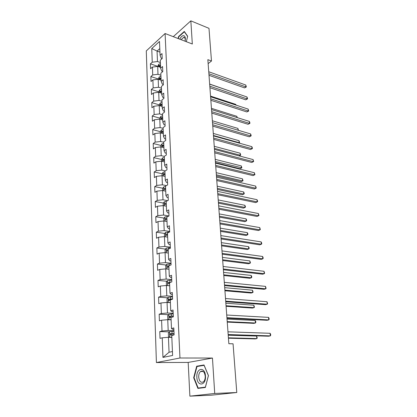 <?xml version="1.0" encoding="UTF-8"?>
<svg xmlns="http://www.w3.org/2000/svg" width="417" height="417" viewBox="0 0 417 417"><rect width="100%" height="100%" fill="white"/><g stroke="black" fill="none" stroke-linecap="round" stroke-linejoin="round"><path stroke-width="0.63" d="M189.881 396.15L214.724 393.466L212.456 358.047L188.182 362.425L189.881 396.15L211.513 395.17L236.778 392.512L233.061 343.796L228.844 343.712L207.848 59.657L211.482 61.012L208.985 28.34L190.84 20.85L173.284 36.675M188.182 362.425L156.406 362.55L146.289 50.916L165.096 33.522L179.962 358.005L156.406 362.55M168.989 215.964L168.729 209.892L166.571 211.028L166.174 201.453L168.312 200.275L168.056 194.322L165.924 195.521L165.533 186.123L167.65 184.893L167.399 179.049L165.288 180.306L164.908 171.085L166.998 169.792L166.753 164.063L164.668 165.377L164.288 156.328L166.362 154.978L166.117 149.354L164.058 150.725L163.683 141.843L165.737 140.435L165.497 134.915L163.454 136.338L163.094 127.618L165.122 126.158L164.887 120.737L162.865 122.217L162.51 113.648L164.517 112.142L164.288 106.82L162.286 108.347L161.937 99.934L163.923 98.381L163.699 93.153L161.718 94.722L161.374 86.46L163.344 84.86L163.12 79.725L161.16 81.341L160.821 73.225L162.771 71.583L162.552 66.538L160.613 68.195L160.279 60.22L162.208 58.536L161.994 53.579L160.076 55.279L159.497 41.455L151.757 48.565L152.252 62.211L150.417 63.837L150.584 68.701L152.429 67.09L152.716 74.961L150.86 76.546L151.032 81.492L152.893 79.918L153.185 87.924L151.314 89.473L151.486 94.503L153.367 92.975L153.665 101.123L151.772 102.624L151.95 107.742L153.847 106.262L154.149 114.55L152.241 116.009L152.424 121.217L154.337 119.778L154.644 128.222L152.716 129.63L152.903 134.931L154.837 133.544L155.15 142.134L153.201 143.495L153.388 148.895L155.348 147.55L155.661 156.302L153.696 157.61L153.889 163.104L155.864 161.817L156.187 170.73L154.196 171.981L154.394 177.579L156.391 176.349L156.719 185.419L154.707 186.618L154.91 192.32L156.928 191.148L157.261 200.389L155.228 201.531L155.432 207.338L157.47 206.222L157.814 215.641L155.76 216.72L155.968 222.636L158.027 221.583L158.377 231.18L156.302 232.196L156.511 238.227L158.596 237.237L158.95 247.015L156.855 247.969L157.068 254.115L159.174 253.192L159.534 263.163L157.417 264.044L157.636 270.31L159.763 269.455L160.133 279.625L157.991 280.438L158.21 286.823L160.363 286.041L160.743 296.409L158.575 297.149L158.799 303.665L160.978 302.956L161.363 313.532L159.169 314.194L159.403 320.84L161.603 320.209L161.994 330.999L159.779 331.583L160.013 338.364L162.239 337.812L162.953 357.405L172.596 355.461L171.762 335.471L174.113 334.893L173.811 327.908L171.476 328.523L171.017 317.519L173.336 316.852L173.039 310.013L170.73 310.712L170.282 299.927L172.575 299.182L172.284 292.479L170 293.255L169.563 282.69L171.83 281.866L171.543 275.298L169.292 276.153L168.859 265.796L171.095 264.899L170.819 258.462L168.588 259.39L168.166 249.236L170.381 248.261L170.11 241.954L167.905 242.955L167.488 232.999L169.677 231.956L169.411 225.769L167.233 226.838L166.826 217.075L168.989 215.964L163.589 215.042L163.214 205.612L166.373 206.186M171.476 328.523L172.69 329.315L173.873 329.357M173.931 330.681L168.181 330.483L167.754 319.688L171.111 319.844M161.994 330.999L168.181 330.483M161.603 320.209L167.754 319.688M170.73 310.712L171.945 311.676L173.112 311.739M173.18 313.313L167.488 313.005L167.066 302.419L170.298 302.638M161.363 313.532L167.488 313.005M160.978 302.956L167.066 302.419M170 293.255L171.21 294.386L172.372 294.475M172.45 296.289L166.805 295.867L166.393 285.489L169.693 285.781M160.743 296.409L166.805 295.867M160.363 286.041L166.393 285.489M169.292 276.153L170.49 277.435L171.642 277.55M171.731 279.599L166.138 279.067L165.731 268.892L169 269.241M160.133 279.625L166.138 279.067M159.763 269.455L165.731 268.892M168.588 259.39L169.787 260.818L170.928 260.953M171.027 263.226L165.481 262.595L165.085 252.613L168.322 253.025M159.534 263.163L165.481 262.595M159.174 253.192L165.085 252.613M167.905 242.955L169.093 244.529L170.225 244.68M170.334 247.172L164.84 246.437L164.449 236.648L167.66 237.117M158.95 247.015L164.84 246.437M158.596 237.237L164.449 236.648M167.233 226.838L168.416 228.547L169.537 228.719M169.656 231.414L164.209 230.591L163.824 220.984L167.008 221.505M158.377 231.18L164.209 230.591M158.027 221.583L163.824 220.984M166.571 211.028L167.754 212.868L168.864 213.061M157.814 215.641L163.589 215.042M157.47 206.222L163.214 205.612M165.924 195.521L167.102 197.491L168.202 197.7M167.629 200.655L162.984 199.779L162.614 190.533L165.742 191.153M157.261 200.389L162.984 199.779M156.928 191.148L162.614 190.533M165.288 180.306L166.461 182.396L167.551 182.625M166.388 185.628L162.385 184.804L162.025 175.724L165.127 176.391M156.719 185.419L162.385 184.804M156.391 176.349L162.025 175.724M164.668 165.377L165.836 167.582L166.915 167.827M165.257 170.871L161.801 170.1L161.447 161.186L164.522 161.905M156.187 170.73L161.801 170.1M155.864 161.817L161.447 161.186M164.058 150.725L165.215 153.039L166.289 153.305M164.293 156.401L161.228 155.666L160.879 146.909L163.928 147.675M155.661 156.302L161.228 155.666M155.348 147.55L160.879 146.909M163.454 136.338L164.611 138.762L165.674 139.038M163.704 142.27L160.665 141.488L160.321 132.893L163.344 133.695M155.15 142.134L160.665 141.488M154.837 133.544L160.321 132.893M162.865 122.217L164.017 124.74L165.075 125.037M163.125 128.389L160.107 127.566L159.774 119.121L162.771 119.971M154.644 128.222L160.107 127.566M154.337 119.778L159.774 119.121M162.286 108.347L163.433 110.974L164.48 111.282M162.557 114.753L159.565 113.893L159.237 105.595L162.208 106.481M154.149 114.55L159.565 113.893M153.847 106.262L159.237 105.595M161.718 94.722L162.859 97.448L163.897 97.766M161.994 101.357L159.028 100.455L158.705 92.303L161.655 93.231M153.665 101.123L159.028 100.455M153.367 92.975L158.705 92.303M161.16 81.341L162.296 84.156L163.323 84.489M161.447 88.195L158.507 87.252L158.184 79.246L161.113 80.205M153.185 87.924L158.507 87.252M152.893 79.918L158.184 79.246M160.613 68.195L161.744 71.099L162.766 71.443M160.905 75.253L157.986 74.278L157.673 66.407L160.581 67.403M152.716 74.961L157.986 74.278M152.429 67.09L157.673 66.407M160.076 55.279L161.197 58.265L162.135 58.599M160.378 62.534L157.48 61.528L157.063 51.067L159.94 52.104M152.252 62.211L157.48 61.528M151.757 48.565L157.063 51.067L159.794 48.601M214.724 393.466L236.778 392.512M212.456 358.047L179.962 358.005M165.096 33.522L192.326 44.009L190.84 20.85M208.14 63.624L211.482 61.012M171.846 337.389L168.452 337.306L169.052 352.261L172.435 351.547M162.953 357.405L169.052 352.261M162.239 337.812L168.452 337.306M150.417 63.837L157.735 66.35M150.86 76.546L158.236 78.969M151.314 89.473L158.747 91.808M151.772 102.624L159.268 104.865M152.241 116.009L159.794 118.147M152.716 129.63L160.337 131.668M153.201 143.495L160.91 145.434M163.235 146.018L163.636 146.117M153.696 157.61L161.52 159.45M163.876 160.003L164.449 160.138M154.196 171.981L162.14 173.717M164.574 174.249L165.043 174.353M154.707 186.618L162.776 188.244M165.367 188.771L165.648 188.823M155.228 201.531L163.428 203.037M155.76 216.72L164.095 218.107M156.302 232.196L164.778 233.457M156.855 247.969L165.486 249.095M157.417 264.044L166.211 265.024M157.991 280.438L166.956 281.261M158.575 297.149L167.728 297.816M159.169 314.194L168.525 314.689M159.779 331.583L169.349 331.89M186.31 41.69L187.666 36.248L184.293 31.431L178.559 36.545L178.069 38.515M205.341 387.492L208.453 375.608L204.012 364.969L196.678 366.209L193.676 377.766L197.898 388.404L205.341 387.492M178.888 36.675L178.559 36.545M194.082 377.755L193.676 377.766M199.008 366.189L196.678 366.209M209.006 75.305L244.55 87.893L245.967 86.929L208.886 73.726M245.78 85.032L246.343 86.955L245.967 86.929L245.78 85.032L208.74 71.755M246.343 86.955L244.55 87.893M157.735 66.428L158.705 64.286L160.425 63.665M160.488 65.203L159.247 65.521L159.138 66.538L160.529 66.178M159.247 65.521L160.519 65.886M234.698 92.756L209.647 84.041M185.091 41.22C185.727 37.759 185.169 35.893 183.412 35.627C182.088 35.789 180.869 36.967 179.763 39.172M185.075 41.215C185.44 38.771 184.997 37.467 183.735 37.295L181.114 39.688M178.34 38.619L178.804 36.748L184.361 31.801L187.619 36.446M184.622 31.901L184.361 31.801M205.477 376.066C205.055 366.298 196.094 367.83 196.855 377.322C197.126 386.955 206.233 385.855 205.477 376.066M205.227 376.202C204.538 371.849 202.964 370.291 200.514 371.526C199.232 372.73 198.628 374.607 198.695 377.156C199.362 381.539 200.942 383.098 203.439 381.842C204.705 380.622 205.3 378.74 205.227 376.202M205.346 387.466L198.169 388.034L194.072 377.729L196.986 366.533L204.09 365.334L208.396 375.639L205.383 387.148L198.169 388.034M209.918 87.7L245.707 99.835L247.14 98.892L209.808 86.163M246.947 96.963L247.437 98.12L247.51 98.886L247.14 98.892L246.947 96.963L209.657 84.156M247.51 98.886L245.707 99.835M210.851 100.299L246.885 111.959L248.329 111.047L210.741 98.808M248.136 109.082L248.704 111.016L248.329 111.047L248.136 109.082L210.59 96.77M248.704 111.016L246.885 111.959M158.246 79.261L159.221 76.978L160.952 76.374M161.019 77.937L159.768 78.245L159.669 79.277L161.061 78.922M159.768 78.245L161.045 78.599M235.803 105.037L235.746 104.38L210.538 96.092M235.746 104.38L236.074 105.126M158.768 92.324L158.736 91.558L159.742 89.89L161.494 89.295M161.561 90.885L160.295 91.193L160.211 92.235L161.603 91.891M160.295 91.193L161.588 91.531M236.929 117.526L236.82 116.301L211.445 108.337M236.82 116.301L237.336 117.651M211.8 113.106L248.079 124.282L249.538 123.396L211.69 111.673M249.34 121.404L249.835 122.535L249.913 123.333L249.538 123.396L249.34 121.404L211.539 109.593M249.913 123.333L248.079 124.282M212.759 126.137L249.293 136.807L250.768 135.947L212.66 124.751M250.57 133.92L251.06 135.045L251.138 135.853L250.768 135.947L250.57 133.92L212.503 122.64M251.138 135.853L249.293 136.807M213.739 139.387L250.523 149.536L252.014 148.702L213.64 138.053M251.816 146.643L252.311 147.759L252.389 148.577L252.014 148.702L251.816 146.643L213.483 135.906M252.389 148.577L250.523 149.536M159.299 105.616L159.263 104.688L160.274 103.025L162.041 102.446M162.109 104.062L160.837 104.365L160.764 105.418L162.15 105.089M160.837 104.365L162.135 104.688M238.071 130.219L237.909 128.41L212.368 120.784M237.909 128.41L238.43 130.323M159.836 119.142L159.794 118.042L160.816 116.39L162.599 115.827M162.666 117.474L161.384 117.766L161.327 118.835L162.713 118.517M161.384 117.766L162.693 118.079M213.452 135.478L239.196 142.703L239.014 140.711L213.301 133.435M238.727 142.979L239.587 142.598L238.852 143.01M239.014 140.711L239.587 142.598M160.383 132.908L160.337 131.636L161.369 129.995L163.167 129.447M163.24 131.12L161.942 131.407L161.9 132.491L163.282 132.184M161.942 131.407L163.261 131.704M214.406 148.374L240.322 155.233L240.14 153.211L214.249 146.294M239.129 155.901L240.718 155.098L239.155 155.906M240.14 153.211L240.718 155.098M160.941 146.93L160.884 145.476L161.932 143.839L163.745 143.312M215.464 162.666L240.03 168.739L241.469 167.968L241.287 165.914L215.219 159.367M163.818 145.017L162.51 145.293L162.484 146.393L163.865 146.096M162.51 145.293L163.839 145.575M215.375 161.483L241.865 167.801L240.03 168.739M241.287 165.914L241.865 167.801M161.509 161.202L161.447 159.56L162.5 157.939L164.334 157.423M216.444 175.943L241.182 181.65L242.637 180.91L242.449 178.825L216.199 172.664M164.407 159.158L163.089 159.43L163.078 160.545L164.454 160.258M163.089 159.43L164.428 159.69M216.36 174.812L242.637 180.91L243.033 180.712L241.182 181.65M242.449 178.825L243.033 180.712M162.093 175.739L162.02 173.899L163.083 172.294L164.934 171.794M217.439 189.443L242.35 194.775L243.82 194.067L243.632 191.945L217.2 186.18M165.007 173.561L163.672 173.826C163.136 174.4 163.141 174.775 163.683 174.958L165.054 174.681M163.672 173.826L165.028 174.071M217.361 188.369L243.82 194.067L244.216 193.837L244.143 192.988L243.632 191.945M162.682 190.543L162.599 188.505L163.646 186.952L165.544 186.43M218.456 203.178L243.538 208.114L245.029 207.442L244.831 205.284L218.216 199.936M165.622 188.234L164.272 188.484C163.725 189.073 163.735 189.454 164.303 189.631L165.669 189.37M164.272 188.484L165.643 188.713M218.383 202.162L245.029 207.442L245.42 207.176L245.342 206.311L244.831 205.284M163.282 205.628L163.193 203.381L164.251 201.838L166.409 201.322M219.488 217.148L244.748 221.682L246.254 221.036L246.056 218.842L219.248 213.926M166.242 203.173L164.882 203.418C164.324 204.017 164.34 204.403 164.934 204.58L166.294 204.335M164.882 203.418L166.263 203.626M219.42 216.188L246.254 221.036L246.645 220.739L246.567 219.858L246.056 218.842M163.891 220.994L163.798 218.534L164.897 216.965L167.994 216.47M220.541 231.357L245.978 235.475L247.495 234.865L247.297 232.634L220.301 228.162M166.878 218.393L165.492 218.638C164.944 219.238 164.965 219.634 165.554 219.816L166.93 219.577M166.748 218.836L165.507 218.633L166.899 218.821M220.473 230.465L247.495 234.865L247.891 234.526L247.813 233.635L247.297 232.634M167.28 237.059L167.655 237.023M164.517 236.658L164.413 233.973L165.523 232.42L169.677 231.904M221.609 245.822L247.229 249.502L248.761 248.928L248.558 246.655L221.375 242.642M167.525 233.906L166.107 234.145C165.57 234.75 165.596 235.152 166.19 235.339L167.577 235.11M166.873 235.193L167.545 234.302M221.547 244.987L248.761 248.928L249.157 248.553L249.079 247.646L248.558 246.655M167.738 252.952L168.317 252.89M165.153 252.624L165.038 249.705L166.159 248.172L170.355 247.667M222.699 260.536L248.501 263.763L250.054 263.231L249.846 260.922L222.464 257.388M168.187 249.71L166.732 249.95C166.211 250.56 166.247 250.966 166.836 251.159L168.239 250.94M167.54 251.018L168.202 250.075M222.642 259.775L250.054 263.231L250.45 262.814L249.846 260.922M168.181 269.153L168.994 269.064M165.914 268.913L165.674 265.738L166.81 264.222L171.048 263.737M223.804 275.517L249.793 278.28L251.362 277.779L251.149 275.428L223.575 272.395M168.859 265.822L167.373 266.056C166.863 266.677 166.904 267.083 167.493 267.287L168.911 267.078M168.218 267.151L168.875 266.155M223.752 274.824L251.362 277.779L251.759 277.326L251.675 276.388L251.149 275.428M168.598 285.681L169.683 285.551M166.993 285.546L166.456 285.264L166.326 282.085L167.472 280.589L171.752 280.12M224.93 290.764L251.112 293.042L252.697 292.583L252.483 290.196L224.7 287.667M170.98 282.179L168.025 282.481C167.53 283.101 167.577 283.518 168.166 283.727L169.599 283.529M168.916 283.596L169.281 282.596L170.042 282.517M224.883 290.143L252.697 292.583L253.093 292.088L252.483 290.196M168.979 302.549L170.381 302.367M167.988 302.481L167.118 301.997L166.993 298.754L168.15 297.274L172.471 296.821M226.077 306.292L252.447 308.069L254.052 307.652L253.833 305.218L225.852 303.227M172.56 298.88L168.692 299.224L168.854 300.49L170.298 300.303M169.63 300.37L169.954 299.317L172.57 299.14M226.04 305.744L254.052 307.652L254.448 307.11L253.833 305.218M214.739 152.872L251.779 162.474L253.286 161.671L214.64 151.595M253.083 159.575L253.661 161.515L253.286 161.671L253.083 159.575L214.479 149.406M253.661 161.515L251.779 162.474M215.751 166.591L253.051 175.625L254.573 174.853L215.662 165.367M254.365 172.727L254.949 174.666L254.573 174.853L254.365 172.727L215.495 163.146M254.949 174.666L253.051 175.625M216.783 180.551L254.349 189L255.887 188.26L216.699 179.388M255.678 186.097L256.262 188.036L255.887 188.26L255.678 186.097L216.532 177.121M217.836 194.755L255.668 202.599L257.221 201.896L217.752 193.655M257.008 199.691L257.513 200.754L257.597 201.635L257.221 201.896L257.008 199.691L217.58 191.351M218.904 209.219L257.008 216.433L258.582 215.761L218.826 208.182M258.363 213.52L258.957 215.464L258.582 215.761L258.363 213.52L218.654 205.836M219.994 223.939L258.373 230.502L259.963 229.866L219.921 222.97M259.739 227.588L260.338 229.532L259.963 229.866L259.739 227.588L219.743 220.583M221.099 238.936L259.76 244.821L261.365 244.221L221.031 238.034M261.141 241.902L261.652 242.923L261.74 243.846L261.365 244.221L261.141 241.902L220.854 235.6M222.23 254.203L261.172 259.384L262.799 258.821L222.167 253.374M262.564 256.465L263.08 257.471L263.169 258.41L262.799 258.821L262.564 256.465L221.985 250.898M223.376 269.757L262.606 274.209L264.253 273.688L223.324 269.001M264.018 271.285L264.623 273.229L264.253 273.688L264.018 271.285L223.137 266.479M224.549 285.603L264.07 289.299L265.733 288.814L224.497 284.926M265.493 286.375L266.109 288.319L265.733 288.814L265.493 286.375L224.31 282.351M225.743 301.746L265.556 304.655L267.24 304.217L225.701 301.152M267 301.731L267.615 303.675L267.24 304.217L267 301.731L225.503 298.53M226.957 318.202L267.073 320.292L268.777 319.902L226.921 317.686M268.527 317.368L269.048 318.301L269.147 319.307L268.777 319.902L268.527 317.368L226.723 315.017M169.312 319.761L171.1 319.521M170.527 319.818L171.106 319.74M168.937 319.74L167.801 319.057L167.67 315.752L168.843 314.293L173.206 313.86M227.249 322.101L253.812 323.357L255.433 322.982L255.209 320.506L227.025 319.068M173.295 315.956L169.37 316.305L169.552 317.587L171.481 317.384M170.36 317.473L170.636 316.367L173.305 316.18M227.213 321.632L255.433 322.982L255.829 322.398L255.741 321.413L255.209 320.506M228.198 334.971L268.616 336.217L270.341 335.873L228.167 334.549M270.091 333.292L270.612 334.205L270.711 335.232L270.341 335.873L270.091 333.292L227.969 331.823M173.957 331.234L169.547 331.651L168.359 333.089L168.494 336.462L169.771 337.29L171.83 337.014M169.771 337.29L171.835 337.197M228.438 338.208L255.199 338.922L256.841 338.588L256.611 336.071L228.219 335.205M174.045 333.376L170.063 333.725L170.266 335.028L174.103 334.731M171.116 334.919L171.34 333.767L174.056 333.564M228.412 337.817L256.841 338.588L257.237 337.963L256.611 336.071M158.679 64.327L158.778 66.783M159.195 77.02L159.299 79.611M159.716 89.931L159.826 92.657M160.248 103.067L160.368 105.934M160.79 116.432L160.915 119.444M161.343 130.036L161.473 133.2M161.905 143.881L162.036 147.201M162.474 157.98L162.614 161.457M163.057 172.33L163.203 175.979M163.646 186.952L163.803 190.767M164.251 201.838L164.413 205.831M164.866 217.007L165.038 221.182M167.17 216.501L167.186 216.887M165.492 232.462L165.669 236.825M167.816 231.977L167.853 232.827M167.394 234.318L166.138 234.135M166.133 248.209L166.315 252.77M168.478 247.745L168.536 249.074M168.051 250.096L166.784 249.929M166.784 264.263L166.977 269.028M169.151 263.82L169.229 265.65M168.723 266.176L167.446 266.03M167.446 280.625L167.65 285.598M169.839 280.208L169.928 282.226M169.401 282.564L168.114 282.45M168.124 297.311L168.332 302.502M170.543 296.92L170.626 298.979M170.1 299.281L168.802 299.187M168.812 314.329L169.031 319.745M171.257 313.959L171.345 316.06M170.808 316.326L169.495 316.263M169.516 331.687L169.74 337.27M172.132 334.841L172.153 335.372M171.986 331.343L172.075 333.485M171.533 333.715L170.209 333.678M184.7 37.775L183.532 37.321M203.256 371.484L200.514 371.526M167.347 234.328L166.107 234.145M167.978 250.111L166.732 249.95M168.619 266.192L167.373 266.056M169.281 282.596L168.025 282.481M169.954 299.317L168.692 299.224M170.636 316.367L169.37 316.305M171.34 333.767L170.063 333.725"/></g></svg>
